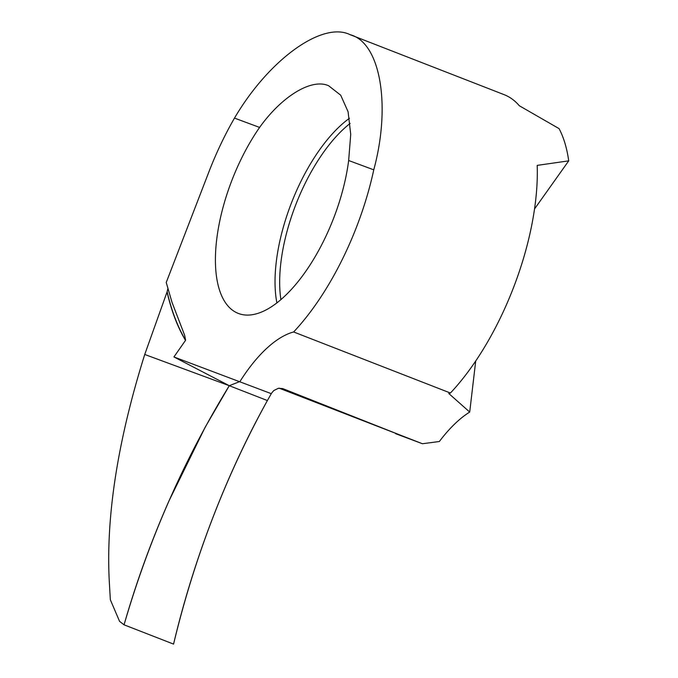 <?xml version="1.0" encoding="UTF-8"?>
<svg xmlns="http://www.w3.org/2000/svg" width="678" height="678" viewBox="0 0 678 678"><rect width="100%" height="100%" fill="white"/><g stroke="black" fill="none" stroke-linecap="round" stroke-linejoin="round"><path stroke-width="1.02" d="M185.619 340.229L184.653 335.322L171.975 302.227L166.229 282.489A395.147 175.077 111.3 0 1 167.144 280.116L208.917 171.848A177.814 78.784 111.3 0 1 234.486 118.108C268.785 59.622 322.389 20.933 350.094 34.68C380.307 42.451 391.282 105.115 373.764 169.831A177.814 78.784 111.3 0 1 293.633 331.966A118.54 52.52 -68.7 0 0 239.995 381.485L229.283 385.706L173.932 356.95L185.619 340.229A422.606 167.161 -68.7 0 1 167.135 291.752L144.736 354.467L229.283 385.706L144.736 354.467C117.701 440.683 105.878 516.314 109.277 581.36L110.353 599.793L119.565 621.353L124.057 624.819L173.568 644.1C194.467 557.223 225.74 476.041 267.395 400.545L229.283 385.706L267.395 400.545L271.632 393.071L273.768 390.579L278.336 388.308L282.675 388.579L401.393 435.547L279.158 388.172M167.856 288.616L167.135 291.752M373.764 169.831L348.653 160.508A122.498 54.274 111.3 0 1 238.987 313.668A122.498 54.274 111.3 0 1 238.681 313.558A122.498 54.274 111.3 0 1 259.598 127.43L234.486 118.108M348.653 160.508L350.729 134.363L348.077 111.734L340.703 95.191L328.618 85.742C311.711 78.089 282.023 96.022 259.598 127.43M395.621 433.683L422.436 443.734L439.344 441.514A118.54 52.52 -68.7 0 1 469.71 412.055L475.71 361.018M350.585 34.866L504.101 94.649A177.814 78.784 111.3 0 1 519.34 105.76L559.062 128.617A177.814 78.784 111.3 0 1 568.723 160.856L534.518 208.977M469.71 412.055L448.785 393.503A118.54 52.52 111.3 0 1 450.421 393.028L293.633 331.966M450.421 393.028A177.814 78.784 111.3 0 0 537.196 165.381L568.723 160.856M271.285 393.664L173.932 356.95M422.436 443.734L401.393 435.539M124.057 624.819C136.041 583.038 150.991 541.781 168.915 501.042L205.146 427.267L229.283 385.706L267.395 400.545C241.69 446.844 219.672 496.347 201.332 549.053C190.332 580.69 181.077 612.378 173.568 644.1L124.057 624.819C148.829 539.527 183.907 459.828 229.283 385.706M280.912 299.668A118.701 52.596 111.3 0 1 350.128 123.413M332.551 221.011A86.572 38.358 111.3 0 1 334.144 216.935M276.895 302.939A120.659 53.46 111.3 0 1 349.441 118.294M167.051 291.972A422.809 167.246 -68.7 0 0 185.526 340.407"/></g></svg>
